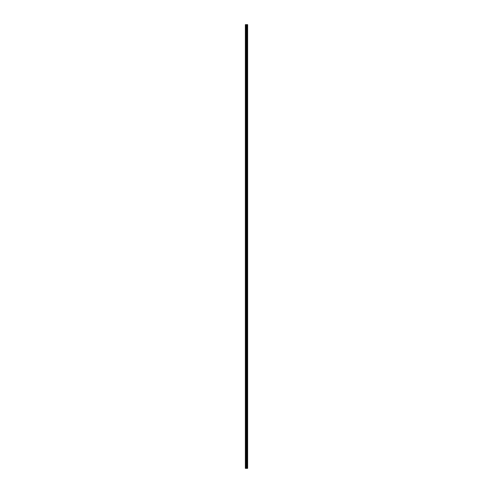 <?xml version="1.0" encoding="UTF-8"?>
<svg xmlns="http://www.w3.org/2000/svg" width="493" height="493" viewBox="0 0 493 493"><rect width="100%" height="100%" fill="white"/><g stroke="black" fill="none" stroke-linecap="round" stroke-linejoin="round"><path stroke-width="0.74" d="M246.204 468.35L247.634 468.35L247.634 24.65L245.366 24.65L245.366 468.35L246.204 468.35L246.204 24.65M247.634 24.65L247.628 468.35M245.496 468.35L245.496 24.65M247.597 468.35L247.597 24.65M247.4 468.35L247.4 24.65M247.344 468.35L247.344 24.65M247.048 468.35L247.048 24.65M246.993 468.35L246.993 24.65M246.796 468.35L246.796 24.65M246.765 468.35L246.765 24.65M246.673 468.35L246.673 24.65M246.636 468.35L246.636 24.65M246.241 468.35L246.241 24.65M245.884 468.35L245.884 24.65M245.822 468.35L245.822 24.65"/></g></svg>
